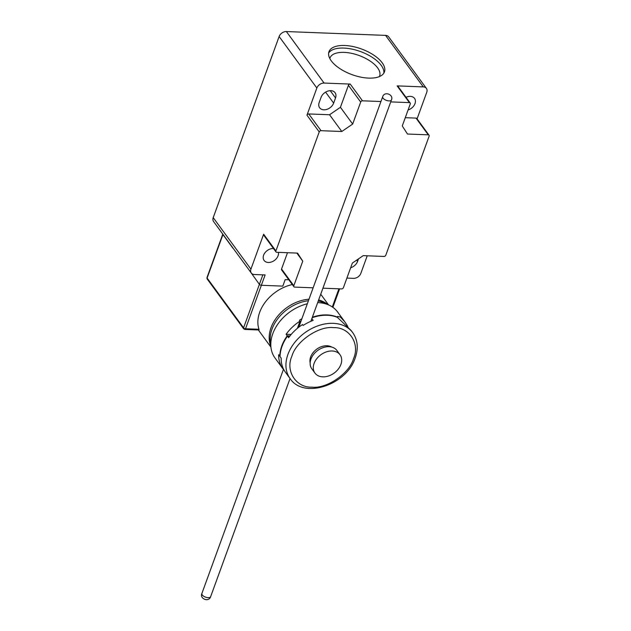 <?xml version="1.0" encoding="UTF-8"?>
<svg xmlns="http://www.w3.org/2000/svg" width="631" height="631" viewBox="0 0 631 631"><rect width="100%" height="100%" fill="white"/><g stroke="black" fill="none" stroke-linecap="round" stroke-linejoin="round"><path stroke-width="0.95" d="M353.541 358.589C360.254 343.856 349.329 326.953 333.547 327.639C318.694 325.77 295.947 341.363 291.893 356.2C285.18 370.933 296.105 387.836 311.888 387.15C326.74 389.019 349.487 373.426 353.541 358.589M352.792 332.734A38.838 28.292 143.8 0 0 333.231 323.332A38.838 28.292 143.8 0 0 287.949 354.385A38.838 28.292 143.8 0 0 290.126 378.624C303.787 399.462 346.79 384.807 355.206 357.935C358.566 348.367 357.761 339.967 352.792 332.734L351.254 330.628L337.427 317.377A38.838 28.292 143.8 0 0 327.323 315.263A38.838 28.292 143.8 0 0 312.179 317.709M311.84 318.623L313.142 320.398A38.838 28.292 143.8 0 0 303.156 325.415L302.525 324.555A38.838 28.292 143.8 0 0 288.612 337.703L287.484 336.157A38.838 28.292 143.8 0 0 280.038 356.602L281.174 358.14A38.838 28.292 143.8 0 0 285.267 371.982L285.898 372.842A38.838 28.292 143.8 0 0 285.977 372.953L290.126 378.624M287.484 336.157L289.7 336.244M314.096 363.401A15.538 11.319 143.8 0 0 314.964 373.095A15.538 11.319 143.8 0 0 328.577 375.973A15.538 11.319 143.8 0 0 340.898 364.434A15.538 11.319 143.8 0 0 340.03 354.74A15.538 11.319 143.8 0 0 326.416 351.869A15.538 11.319 143.8 0 0 314.096 363.401M340.03 354.74L336.883 350.45A15.538 11.319 143.8 0 0 323.269 347.571A15.538 11.319 143.8 0 0 310.949 359.11A15.538 11.319 143.8 0 0 311.817 368.804L314.964 373.095M331.709 347.074A13.985 10.183 143.8 0 0 326.953 345.749A13.985 10.183 143.8 0 0 314.372 351.191A13.985 10.183 143.8 0 0 310.16 362.849M383.837 73.133A29.515 13.677 20 0 0 381.234 65.372A29.515 13.677 20 0 0 343.824 48.074A29.515 13.677 20 0 0 328.641 53.043M344.763 45.487A29.515 13.677 -160 0 1 373.726 55.102A29.515 13.677 -160 0 1 384.445 71.895A29.515 13.677 -160 0 1 368.654 78.11A29.515 13.677 -160 0 1 339.699 68.495A29.515 13.677 -160 0 1 328.972 51.703A29.515 13.677 -160 0 1 344.763 45.487M408.091 109.944A8.392 6.113 143.8 0 0 414.543 98.397A8.392 6.113 143.8 0 0 410.316 96.362A8.392 6.113 143.8 0 0 406.017 97.316M278.421 252.361A8.392 6.113 -36.2 0 1 268.309 262.464A8.392 6.113 -36.2 0 1 264.081 260.437A8.392 6.113 -36.2 0 1 265.028 252.684A8.392 6.113 -36.2 0 1 273.397 248.496A8.392 6.113 -36.2 0 1 273.483 248.496M319.176 102.545A8.392 6.113 143.8 0 0 319.641 107.783A8.392 6.113 143.8 0 0 323.869 109.81A8.392 6.113 143.8 0 0 333.649 103.105L335.534 97.931A8.392 6.113 143.8 0 0 335.061 92.694A8.392 6.113 143.8 0 0 327.71 91.148A8.392 6.113 143.8 0 0 321.061 97.371L319.176 102.545M379.397 76.588A26.407 12.234 20 0 0 379.641 76.004A26.407 12.234 20 0 0 377.614 67.856A26.407 12.234 20 0 0 344.14 52.381A26.407 12.234 20 0 0 330.013 57.942A26.407 12.234 20 0 0 329.824 58.549M322.922 288.193L341.592 288.911A1.554 1.128 -36.2 0 0 343.406 287.673L352.35 263.088L363.219 255.642L383.995 256.446A1.554 1.128 143.8 0 0 385.801 255.2L429.119 136.186A1.554 1.128 143.8 0 0 429.033 135.215A1.554 1.128 143.8 0 0 428.252 134.837L407.476 134.032L402.262 125.963L410.268 103.973A1.554 1.128 143.8 0 0 410.182 103.003L397.924 86.258A1.554 1.128 143.8 0 0 397.136 85.887L423.275 86.897A6.215 4.527 -36.2 0 1 426.406 88.395L388.688 36.89A6.215 4.527 143.8 0 0 385.557 35.383L286.371 31.55A6.215 4.527 143.8 0 0 279.131 36.519L213.207 217.632A6.215 4.527 143.8 0 0 213.554 221.513L251.28 273.018A6.215 4.527 -36.2 0 1 250.925 269.137L263.64 234.211L275.897 250.949L319.223 131.934A1.554 1.128 -36.2 0 1 321.029 130.696L308.772 113.951A1.554 1.128 143.8 0 0 306.958 115.197L316.849 88.024A6.215 4.527 -36.2 0 1 324.089 83.063L350.229 84.073A1.554 1.128 143.8 0 0 348.415 85.311L340.417 107.302L329.548 114.755L308.772 113.951M285.157 279.643L288.824 279.785L285.157 279.643L282.806 286.119L285.157 279.643M222.798 234.133A1.554 0.718 -160 0 0 222.932 234.582L232.989 248.322L222.932 234.582A1.554 0.718 -160 0 1 222.798 234.133L206.992 277.569A1.554 0.718 -160 0 0 207.11 278.05A1.554 1.128 143.8 0 0 207.197 279.02L243.661 328.814A1.554 1.128 -36.2 0 1 243.574 327.844A1.554 0.718 20 0 0 244.41 328.467A1.554 0.718 20 0 0 245.538 328.751A1.554 0.781 92.2 0 1 245.025 329.414A1.554 0.781 92.2 0 1 244.852 329.445L243.661 328.814M292.303 284.542A35.73 26.029 143.8 0 0 258.978 329.272L245.538 328.751L261.36 285.283A1.554 0.718 -160 0 1 259.396 284.376L249.403 270.454L259.396 284.376A1.554 0.718 -160 0 0 261.36 285.283L282.806 286.119L261.36 285.283L265.13 274.935L254.403 274.524A6.215 4.527 -36.2 0 1 251.28 273.018M350.229 84.073L362.486 100.81L380.943 101.528M390.723 101.899L409.401 102.624L397.136 85.887M426.406 88.395A6.215 4.527 -36.2 0 1 426.753 92.276L417.067 118.873M367.234 255.792L360.829 273.389A6.215 4.527 -36.2 0 1 353.589 278.358L346.892 278.097M358.503 258.868L357.564 261.455A8.392 6.113 -36.2 0 1 350.647 267.765M281.552 269.011A1.554 1.128 143.8 0 0 281.639 269.981L293.904 286.726A1.554 1.128 -36.2 0 1 293.817 285.756L281.552 269.011L287.491 252.715M275.897 250.949A1.554 1.128 143.8 0 0 275.984 251.919L263.726 235.182A1.554 1.128 -36.2 0 1 263.64 234.211M410.182 103.003A1.554 1.128 143.8 0 0 409.401 102.624M362.486 100.81A1.554 1.128 143.8 0 0 360.68 102.056L352.674 124.047L341.805 131.493L321.029 130.696M275.984 251.919A1.554 1.128 143.8 0 0 276.772 252.297L297.548 253.102L302.762 261.171L293.817 285.756M313.142 287.815L294.685 287.097A1.554 1.128 -36.2 0 1 293.904 286.726M429.033 135.215L416.775 118.47A1.554 1.128 143.8 0 0 415.995 118.1L405.276 117.681M302.762 261.171L296.83 253.07M329.548 114.755L341.805 131.493M340.417 107.302L352.674 124.047M312.353 317.212A38.838 28.292 -36.2 0 1 327.071 314.924A38.838 28.292 -36.2 0 1 337.624 317.227L337.593 316.462L340.306 316.983L344.652 321.613L337.64 312.037A38.838 28.292 143.8 0 0 328.727 304.986A38.838 28.292 143.8 0 0 318.079 302.643A38.838 28.292 143.8 0 0 317.669 302.628M307.329 303.779A38.838 28.292 143.8 0 0 270.944 347.302A38.838 28.292 143.8 0 0 274.974 357.927L282.207 367.802A38.838 28.292 -36.2 0 1 282.12 367.692L282.751 368.551A38.838 28.292 -36.2 0 1 278.657 354.709L279.785 356.255A38.838 28.292 -36.2 0 1 287.231 335.818L286.095 334.272A38.838 28.292 -36.2 0 1 300.017 321.124L299.386 320.264A38.838 28.292 -36.2 0 1 301.878 318.75M283.461 369.356A38.838 28.292 -36.2 0 1 282.759 368.528L282.98 367.92M308.441 300.727A35.73 26.029 143.8 0 0 270.32 341.6L270.944 347.302M344.652 321.613L346.932 325.012A38.838 28.292 -36.2 0 1 348.052 327.394M346.932 325.012L346.522 326.124M291.159 334.462L286.095 334.272M300.017 321.124L297.39 328.333M289.96 335.921L287.231 335.818M328.727 304.986L323.474 302.667A35.73 26.029 143.8 0 0 318.245 301.034M258.852 329.745L258.978 329.272M382.686 96.732C384.421 90.872 393.933 94.642 391.449 99.919A4.662 2.161 -160 0 1 387.663 100.739A4.662 2.161 -160 0 1 383.049 98.168A4.662 2.161 -160 0 1 382.686 96.732L298.802 327.197M201.881 593.503A4.662 2.161 20 0 0 202.235 594.938A4.662 2.161 20 0 0 206.858 597.51A4.662 2.161 20 0 0 210.636 596.689C208.9 602.55 199.388 598.78 201.881 593.503L283.54 369.135M262.859 274.848L243.574 327.844L207.11 278.05L222.995 234.401M250.925 269.137L213.207 217.632M319.223 131.934L306.958 115.197M316.849 88.024L279.131 36.519M324.089 83.063L286.371 31.55M423.275 86.897L385.557 35.383M348.415 85.311L360.68 102.056M415.995 118.1L428.252 134.837M357.564 261.455L356.618 260.161M325.604 92.118L333.649 103.105M330.21 90.667L335.534 97.931M318.631 299.977A35.73 26.029 -36.2 0 1 327.615 304.497M245.025 329.414A1.554 0.615 -98.9 0 1 244.41 328.467M270.809 346.096A35.73 26.029 -36.2 0 1 277.64 316.241A35.73 26.029 -36.2 0 1 308.993 299.204M332.308 306.95L338.91 288.809M391.449 99.919L310.87 321.305M290.047 378.513L210.636 596.689M258.347 329.974L270.928 347.145M320.729 294.204L328.577 304.923M244.852 329.445L259.104 329.997M339.612 288.832L332.876 307.344M207.197 279.02L206.992 277.569"/></g></svg>
